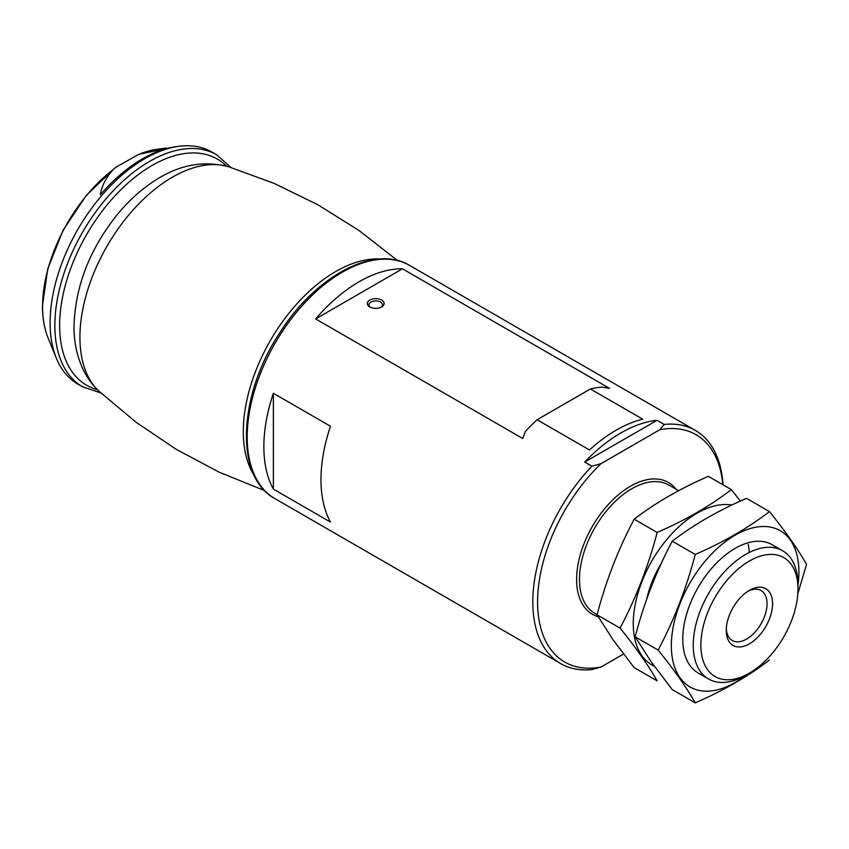 <?xml version="1.0" encoding="UTF-8"?>
<svg xmlns="http://www.w3.org/2000/svg" width="849" height="849" viewBox="0 0 849 849"><rect width="100%" height="100%" fill="white"/><g stroke="black" fill="none" stroke-linecap="round" stroke-linejoin="round"><path stroke-width="1.27" d="M623.527 654.038L601.06 667.006L591.849 669.585A134.641 77.737 -60 0 1 560.701 663.61A134.641 77.737 -60 0 1 591.849 466.197L584.706 462.068L657.062 420.297A134.641 77.737 120 0 0 584.706 462.068M601.06 667.006A131.277 75.794 -60 0 1 537.576 601.973A131.277 75.794 -60 0 1 601.06 463.628L659.747 429.743L664.205 424.426L657.062 420.297M664.205 424.426A134.641 77.737 -60 0 1 695.342 430.401A134.641 77.737 -60 0 1 723.019 484.8M330.494 522.093A134.641 77.737 -60 0 1 330.494 426.251L273.378 393.267A134.641 77.737 120 0 0 273.378 489.109L330.494 522.093M315.648 318.937L522.729 438.487L525.351 431.483A134.641 77.737 -60 0 1 537.099 419.746L589.461 449.981A134.641 77.737 -60 0 1 642.778 419.204L590.416 388.969A134.641 77.737 -60 0 1 602.174 387.133L609.55 388.364L402.468 268.815A134.641 77.737 120 0 0 315.648 318.937L402.468 268.815M659.747 429.743A131.277 75.794 -60 0 1 722.796 484.662M591.849 466.197L601.06 463.628M745.602 675.358A74.054 42.758 -60 0 0 745.602 675.348L749.412 673.151A68.673 39.648 -60 0 1 700.86 645.123A68.673 39.648 -60 0 1 749.412 561.019A68.673 39.648 -60 0 1 797.975 589.057A68.673 39.648 -60 0 1 749.412 673.151L745.602 675.358A74.054 42.758 -60 0 1 708.575 679.02A74.054 42.758 -60 0 1 708.575 593.515A74.054 42.758 -60 0 1 782.629 550.757A74.054 42.758 -60 0 1 797.975 584.653L797.975 589.057M749.412 643.818A32.75 18.901 -60 0 1 726.256 630.457A32.75 18.901 -60 0 1 749.412 590.352A32.75 18.901 -60 0 1 772.569 603.713A32.75 18.901 -60 0 1 749.412 643.818M273.378 393.267L273.378 489.109M747.99 591.222A28.834 16.651 -60 0 1 761.065 590.522A28.834 16.651 -60 0 1 765.49 613.625A28.834 16.651 -60 0 1 746.653 639.032A28.834 16.651 -60 0 1 732.231 640.464A28.834 16.651 -60 0 1 726.309 628.78M381.668 300.058A8.416 4.861 180 0 1 381.668 306.924A8.416 4.861 180 0 1 369.771 306.924A8.416 4.861 180 0 1 369.771 300.058A8.416 4.861 180 0 1 381.668 300.058M537.099 419.746L590.416 388.969M370.419 307.264A6.771 3.916 180 0 1 368.944 304.833A6.771 3.916 180 0 1 373.125 301.215A6.771 3.916 180 0 1 380.511 302.064A6.771 3.916 180 0 1 382.496 304.833A6.771 3.916 180 0 1 381.031 307.264M100.819 392.896L82.618 386.815L77.853 384.066A133.972 77.344 -60 0 1 56.342 358.161A133.972 77.344 -60 0 1 50.112 322.737A133.972 77.344 -60 0 1 178.64 146.336L175.775 146.728A132.03 76.23 -60 0 0 100.32 194.792C101.774 185.835 106.093 177.388 113.299 169.45L115.867 167.264L138.812 154.306L172.75 147.206M178.64 146.336A133.972 77.344 -60 0 1 211.826 152.013L216.591 154.762L230.96 167.486M634.171 667.601L612.957 639.668L597.07 614.814C605.931 580.918 618.305 549.038 634.171 519.185C655.407 502.884 680.145 488.599 708.384 476.342L731.36 489.608C710.135 505.919 685.398 520.204 657.158 532.461C648.296 566.357 635.922 598.237 620.057 628.09C635.763 647.479 648.137 665.075 657.158 680.877L634.171 667.601M731.87 505.038A90.217 52.086 120 0 0 653.178 558.716A90.217 52.086 120 0 0 641.812 655.577A90.217 52.086 120 0 0 654.282 666.2M740.381 501.059L731.36 489.608M749.285 552.444A74.054 42.758 120 0 0 748.192 544.358M661.413 563.131A74.054 42.758 120 0 0 646.768 599.001M620.057 628.09L597.07 614.814M657.158 532.461L634.171 519.185M695.235 702.855L672.259 689.59L651.045 661.658L635.158 636.803C644.02 602.907 656.383 571.027 672.259 541.174C693.484 524.873 718.222 510.589 746.462 498.331L769.449 511.597C748.213 527.908 723.486 542.182 695.235 554.439C686.374 588.346 674.01 620.226 658.134 650.069C673.851 669.468 686.215 687.064 695.235 702.855C723.486 690.598 748.213 676.324 769.449 660.013M797.975 585.237A90.217 52.086 120 0 0 798.92 572.014A90.217 52.086 120 0 0 718.625 547.223A90.217 52.086 120 0 0 679.89 677.566A90.217 52.086 120 0 0 746.112 675.061M797.805 593.801L806.55 564.383C797.837 549.038 785.474 531.442 769.449 511.597M777.026 548.38A74.054 42.758 120 0 0 735.128 548.38A74.054 42.758 120 0 0 682.766 639.074A74.054 42.758 120 0 0 689.781 665.255A74.054 42.758 120 0 0 703.715 675.358M658.134 650.069L635.158 636.803M695.235 554.439L672.259 541.174M560.701 663.61L275.076 498.703A134.641 77.737 -60 0 1 275.076 343.229A134.641 77.737 -60 0 1 409.717 265.493L695.342 430.401M598.174 616.714A76.07 43.925 -60 0 1 594.077 523.536A76.07 43.925 -60 0 1 676.144 489.268M597.112 614.665L594.809 613.339A74.054 42.758 -60 0 1 594.809 527.823A74.054 42.758 -60 0 1 668.863 485.066L678.606 490.69M140.69 153.627A119.401 68.939 -60 0 1 157.118 149.275L166.064 148.055M114.711 168.155L86.301 195.366L63.028 230.376L47.767 268.815L42.45 305.969C42.461 318.046 44.35 328.733 48.117 338.051A119.401 68.939 -60 0 1 42.567 306.478A119.401 68.939 -60 0 1 113.299 169.45M82.618 386.815A133.972 77.344 -60 0 1 54.867 325.485A133.972 77.344 -60 0 1 113.352 190.654A133.972 77.344 -60 0 1 216.591 154.762M97.423 389.702A130.608 75.402 -60 0 1 59.632 325.485A130.608 75.402 -60 0 1 123.285 187.374A130.608 75.402 -60 0 1 226.492 166.139M79.923 337.286A130.725 75.476 -60 0 1 131.436 211.857A130.725 75.476 -60 0 1 228.551 166.733A130.725 75.476 -60 0 1 228.593 166.754C203.527 160.281 179.107 164.802 155.325 180.306C141.879 188.913 129.557 199.897 118.372 213.269C90.036 248.141 75.243 285.805 74.001 326.281C73.905 341.754 76.888 356.018 82.926 369.092C86.916 377.518 92.276 384.894 99.004 391.219A130.725 75.476 -60 0 1 98.962 391.187A130.725 75.476 -60 0 1 79.923 337.286M254.679 476.353A130.725 75.476 -60 0 1 243.302 431.621A130.725 75.476 -60 0 1 380.161 259.009M275.076 498.703C234.165 477.149 238.081 394.615 280.372 331.885C316.199 275.522 375.056 244.141 409.717 265.493M782.629 550.757L772.166 544.708M708.575 679.02L698.111 672.97M138.822 154.316L157.118 149.275M48.117 338.051L56.342 358.161M397.512 260.547L359.212 230.62L317.887 204.768L274.11 183.373L228.551 166.733M264.686 490.605L219.626 472.405L176.571 449.535L136.158 422.324L98.962 391.187"/></g></svg>
